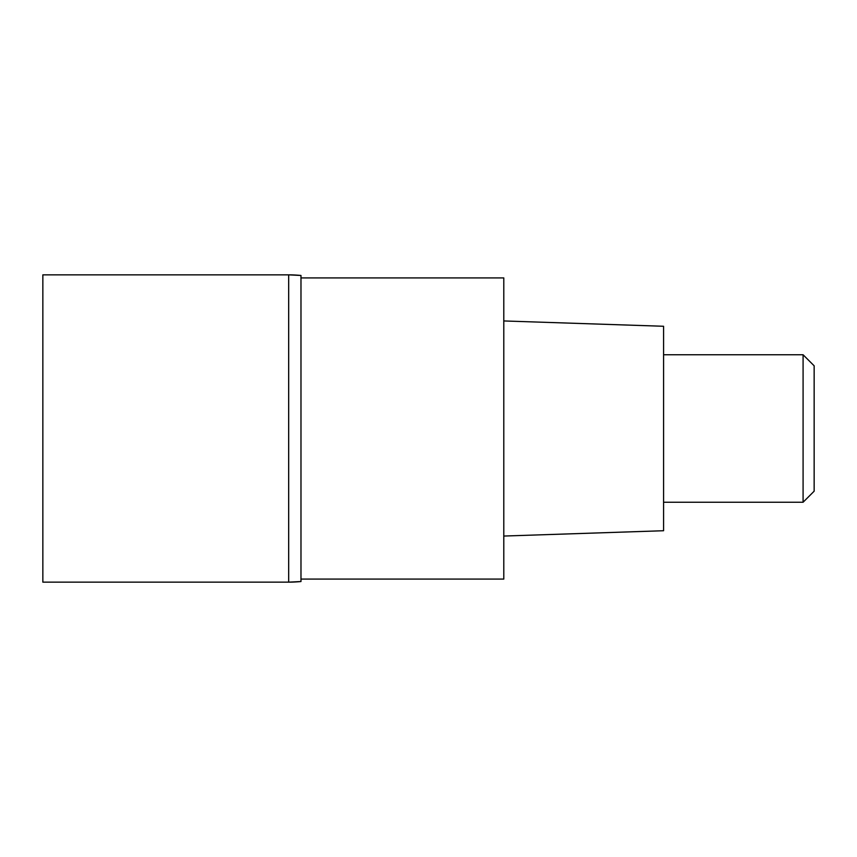 <?xml version="1.0" encoding="UTF-8"?>
<svg xmlns="http://www.w3.org/2000/svg" width="857" height="857" viewBox="0 0 857 857"><rect width="100%" height="100%" fill="white"/><g stroke="black" fill="none" stroke-linecap="round" stroke-linejoin="round"><path stroke-width="1.29" d="M288.68 274.851L42.85 274.851L42.85 582.149L288.68 582.149L288.68 274.851L288.68 582.149A122.915 122.915 180 0 0 300.978 581.528L300.978 275.472A122.915 122.915 -0 0 0 288.68 274.851L300.978 275.472M300.978 579.075L503.787 579.075L503.787 277.925L300.978 277.925M503.787 536.053L663.575 530.729L663.575 326.271L503.787 320.947M663.575 502.245L803.084 502.245L803.084 354.755L663.575 354.755M803.084 354.755L814.15 365.81L814.15 491.19L803.084 502.245M300.978 581.528L288.68 582.149"/></g></svg>
